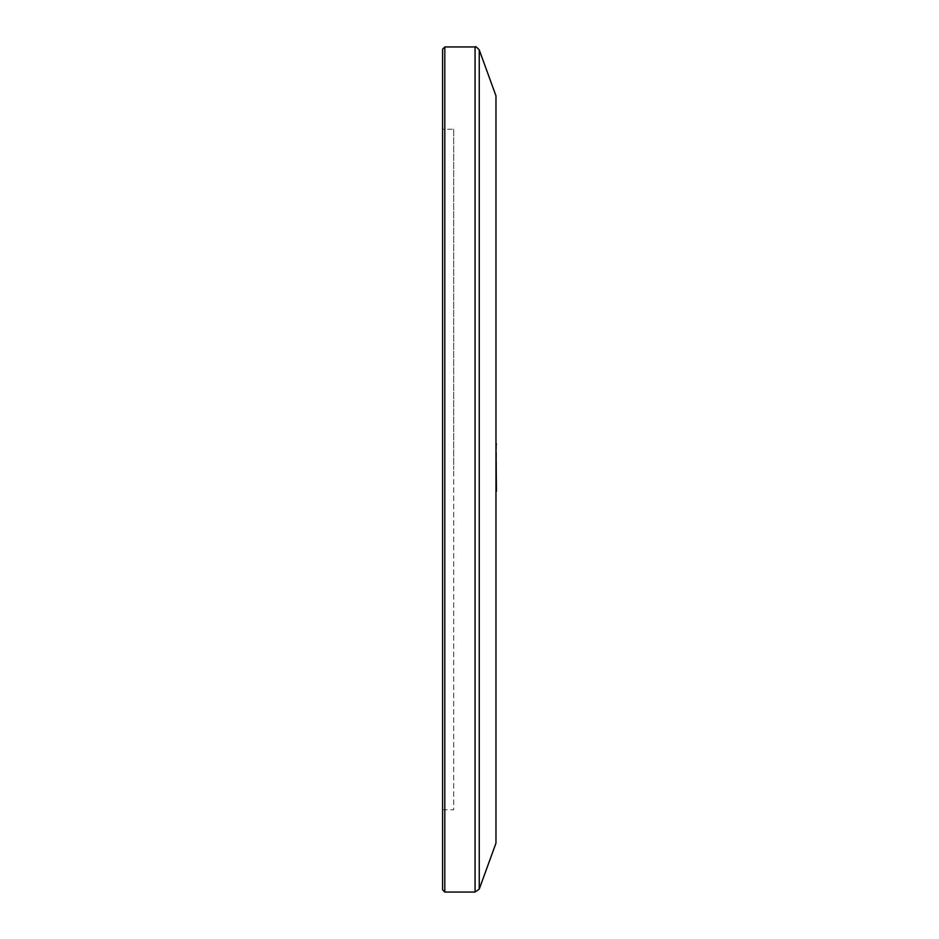 <?xml version="1.0" encoding="UTF-8"?>
<svg xmlns="http://www.w3.org/2000/svg" width="939" height="939" viewBox="0 0 939 939"><rect width="100%" height="100%" fill="white"/><g stroke="black" fill="none" stroke-linecap="round" stroke-linejoin="round"><path stroke-width="0.7" stroke-dasharray="4.7 3.52" d="M453.713 129.242L453.713 469.5L453.713 129.242L442.586 129.242L442.586 809.758L453.713 809.758L453.713 469.5L453.713 809.758M495.968 95.837L495.968 843.163M442.586 129.242L442.586 889.832M495.968 474.441L495.968 456.354M495.968 443.079L495.968 491.367M496.414 444.288L496.414 463.596L495.968 444.288M496.414 456.354L495.968 464.418M496.414 464.418L496.414 474.441M444.816 892.05L444.816 46.95M475.064 46.95L475.064 892.05M479.242 889.127L479.242 49.873"/><path stroke-width="1.41" d="M444.816 892.05L475.064 892.05L475.064 46.95L444.816 46.95L444.816 892.05L442.586 889.832L442.586 49.168L442.586 809.758M495.968 469.5L495.968 95.837L479.242 49.873L479.242 889.127L495.968 843.163L495.968 469.5M495.968 491.966L495.968 491.367M496.414 491.367L495.968 444.288M496.414 444.288L495.968 443.079M444.816 46.95L442.586 49.168M475.064 46.95C475.24 46.07 476.625 47.044 479.242 49.873M475.064 892.05L479.242 889.127"/></g></svg>
